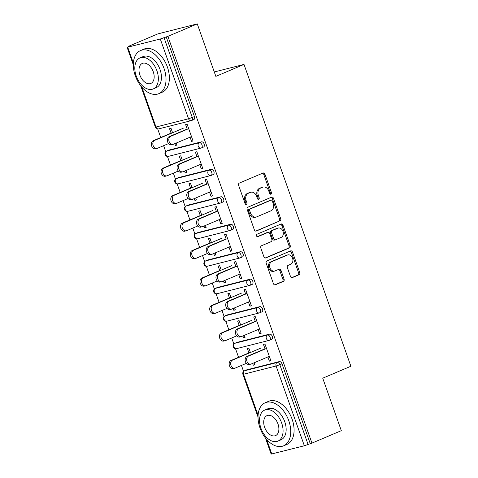 <?xml version="1.0" encoding="UTF-8"?>
<svg xmlns="http://www.w3.org/2000/svg" width="478" height="478" viewBox="0 0 478 478"><rect width="100%" height="100%" fill="white"/><g stroke="black" fill="none" stroke-linecap="round" stroke-linejoin="round"><path stroke-width="0.72" d="M270.948 194.176A1.285 0.998 75.8 0 0 271.444 192.574L264.937 174.207A1.84 1.422 75.8 0 0 263.175 172.982A1.84 1.422 75.8 0 0 263.014 173.036L239.323 183.086A1.84 1.422 75.8 0 0 238.618 185.374L245.124 203.742A1.285 0.998 75.8 0 0 246.965 202.959L246.122 200.581A5.885 4.553 75.8 0 1 248.375 193.261L250.353 192.425A5.885 4.553 75.8 0 1 250.86 192.252A5.885 4.553 75.8 0 1 256.519 196.171L257.361 198.549A1.285 0.998 75.8 0 0 259.201 197.767L258.365 195.388A5.885 4.553 75.8 0 1 260.618 188.069L262.589 187.233A5.885 4.553 75.8 0 1 263.103 187.059A5.885 4.553 75.8 0 1 268.761 190.979L269.598 193.357A1.285 0.998 75.8 0 0 270.948 194.176M270.201 194.11A1.285 0.998 75.8 0 0 270.291 192.867L263.79 174.5A1.84 1.422 75.8 0 0 262.494 173.257M245.722 204.494A1.285 0.998 75.8 0 0 245.811 203.252L244.975 200.874L246.122 200.581M257.959 199.302A1.285 0.998 75.8 0 0 258.054 198.059L257.212 195.681L258.365 195.388M290.457 276.404A1.84 1.422 75.8 0 0 292.225 277.628A1.84 1.422 75.8 0 0 292.387 277.575L299.031 274.754A1.84 1.422 75.8 0 0 299.736 272.472L292.512 252.073A1.84 1.422 75.8 0 0 290.744 250.848A1.84 1.422 75.8 0 0 290.588 250.902L266.897 260.952A1.84 1.422 75.8 0 0 266.192 263.241L273.416 283.639A1.84 1.422 75.8 0 0 275.185 284.858A1.84 1.422 75.8 0 0 275.346 284.804L283.37 281.399A1.84 1.422 75.8 0 0 284.075 279.116L280.986 270.387A1.84 1.422 75.8 0 0 279.218 269.162A1.84 1.422 75.8 0 0 279.056 269.216L275.077 270.906A4.917 3.806 75.8 0 1 274.647 271.05A4.917 3.806 75.8 0 1 269.825 267.495A4.917 3.806 75.8 0 1 271.803 261.657L287.398 255.043A4.917 3.806 75.8 0 1 287.822 254.899A4.917 3.806 75.8 0 1 292.644 258.449A4.917 3.806 75.8 0 1 290.672 264.286L288.073 265.392A1.84 1.422 75.8 0 0 287.368 267.68L290.457 276.404M141.906 87.229L155.995 127.017L188.547 118.765L160.297 38.993L127.112 47.334L130.183 45.924L128.457 46.36L157.818 33.902L197.271 23.9L215.853 76.372L244.007 64.428L350.888 366.25L322.734 378.194L341.316 430.666L311.949 443.124L167.903 36.358L164.038 37.702L192.281 117.474L194.427 116.56L166.183 36.794M197.271 23.9L167.903 36.358M279.994 221.003A1.84 1.422 75.8 0 0 280.7 218.715L273.476 198.322A1.84 1.422 75.8 0 0 271.713 197.097A1.84 1.422 75.8 0 0 271.552 197.151L247.861 207.201A1.84 1.422 75.8 0 0 247.156 209.484L254.38 229.882A1.84 1.422 75.8 0 0 256.148 231.107A1.84 1.422 75.8 0 0 256.31 231.053L278.847 221.296A1.84 1.422 75.8 0 0 279.552 219.008L272.329 198.609A1.84 1.422 75.8 0 0 271.032 197.372M282.994 225.198L290.218 245.59A1.84 1.422 75.8 0 1 289.513 247.879L265.828 257.929A1.84 1.422 75.8 0 1 265.666 257.983A1.84 1.422 75.8 0 1 263.898 256.758L260.809 248.028A1.84 1.422 75.8 0 1 261.508 245.746L271.116 241.671A1.84 1.422 75.8 0 0 271.821 239.382L269.771 233.593A1.84 1.422 75.8 0 0 268.003 232.368A1.84 1.422 75.8 0 0 267.841 232.422L257.839 236.664A1.285 0.998 75.8 0 1 256.985 234.244L281.07 224.027A1.84 1.422 75.8 0 1 281.225 223.973A1.84 1.422 75.8 0 1 282.994 225.198L281.847 225.491L289.071 245.883L290.218 245.59M244.007 64.428L214.287 71.963M160.297 38.993L164.038 37.702M311.949 443.124L304.343 445.765L271.157 454.1L265.451 437.991M243.565 371.412L241.45 365.437M238.564 357.293L235.529 348.719M233.838 343.945L231.722 337.964M228.837 329.82L225.801 321.246M224.11 316.472L221.995 310.497M219.109 302.353L216.074 293.779M214.383 289.005L212.262 283.024M209.382 274.88L206.347 266.306M204.656 261.532L202.535 255.557M199.655 247.413L196.613 238.839M194.928 234.065L192.807 228.09M189.927 219.94L186.886 211.366M185.201 206.592L183.08 200.617M180.2 192.473L177.159 183.899M175.468 179.125L173.353 173.15M170.467 165L167.431 156.426M165.741 151.651L163.625 145.676M160.739 137.533L157.704 128.958M171.094 133.141L169.535 128.725L171.028 128.349L172.588 132.759M187.268 129.263L185.631 124.644L187.131 124.268L193.052 140.992L191.559 141.374L192.975 140.771M174.817 143.657L175.456 145.455L176.872 144.858M175.456 145.455L176.95 145.079L176.233 143.053M190.077 137.186L191.559 141.374M236.724 342.505A2.808 1.769 67 0 1 236.879 342.427A2.808 1.769 67 0 1 237.04 342.373L269.586 334.116A2.808 1.769 67 0 1 272.251 336.321A2.808 1.769 67 0 1 271.624 339.344A2.808 1.769 67 0 1 271.462 339.404M246.457 369.978A2.808 1.769 67 0 1 246.606 369.894A2.808 1.769 67 0 1 246.768 369.841L279.319 361.589A2.808 1.769 67 0 1 281.978 363.794L279.833 364.702L308.077 444.474M310.222 443.56L281.978 363.794M194.427 116.56A2.808 1.769 67 0 1 193.799 119.59A2.808 1.769 67 0 1 193.638 119.643M242.914 335.944L243.547 337.749L245.047 337.366L244.33 335.347M240.685 325.052L239.12 320.636L237.626 321.019L239.185 325.428M255.36 321.551L253.728 316.938L255.222 316.555L261.149 333.286L259.65 333.662L261.066 333.064M258.168 329.473L259.65 333.662M217.269 287.565A2.808 1.769 67 0 1 217.424 287.487A2.808 1.769 67 0 1 217.586 287.433L250.131 279.176A2.808 1.769 67 0 1 252.796 281.381A2.808 1.769 67 0 1 252.169 284.41A2.808 1.769 67 0 1 252.002 284.464M223.459 281.004L224.092 282.809L225.592 282.426L224.875 280.407M221.23 270.112L219.665 265.696L218.171 266.079L219.731 270.488M235.905 266.61L234.274 261.998L235.768 261.615L241.689 278.345L240.195 278.722L241.611 278.124M238.713 274.533L240.195 278.722M197.814 232.625A2.808 1.769 67 0 1 197.97 232.547A2.808 1.769 67 0 1 198.131 232.493L230.677 224.242A2.808 1.769 67 0 1 233.342 226.441A2.808 1.769 67 0 1 232.708 229.47A2.808 1.769 67 0 1 232.547 229.524M204.004 226.064L204.638 227.869L206.132 227.486L205.421 225.467M201.77 215.172L200.21 210.762L198.717 211.139L200.276 215.548M216.45 211.67L214.819 207.058L216.313 206.675L222.234 223.405L220.74 223.782L222.156 223.184M219.259 219.593L220.74 223.782M178.36 177.685A2.808 1.769 67 0 1 178.515 177.607A2.808 1.769 67 0 1 178.676 177.553L211.222 169.302A2.808 1.769 67 0 1 213.881 171.5A2.808 1.769 67 0 1 213.254 174.53A2.808 1.769 67 0 1 213.092 174.584M184.544 171.13L185.183 172.928L186.677 172.546L185.966 170.526M182.315 160.232L180.756 155.822L179.262 156.198L180.821 160.608M196.996 156.73L195.365 152.118L196.858 151.735L202.78 168.465L201.286 168.842L202.702 168.244M199.804 164.653L201.286 168.842M168.632 150.217A2.808 1.769 67 0 1 168.782 150.134A2.808 1.769 67 0 1 168.949 150.08L201.495 141.829A2.808 1.769 67 0 1 204.154 144.033A2.808 1.769 67 0 1 203.526 147.057A2.808 1.769 67 0 1 203.365 147.11M206.723 184.203L205.092 179.585L206.586 179.208L212.507 195.932L211.013 196.315L212.429 195.711M209.531 192.126L211.013 196.315M194.271 198.597L194.91 200.396L196.404 200.019L195.693 197.994M192.042 187.699L190.483 183.289L188.989 183.666L190.549 188.081M188.087 205.158A2.808 1.769 67 0 1 188.242 205.074A2.808 1.769 67 0 1 188.404 205.02L220.95 196.769A2.808 1.769 67 0 1 223.608 198.973A2.808 1.769 67 0 1 222.981 201.997A2.808 1.769 67 0 1 222.82 202.051M226.178 239.143L224.546 234.525L226.04 234.148L231.961 250.872L230.468 251.255L231.884 250.651M228.986 247.066L230.468 251.255M213.732 253.537L214.365 255.336L215.859 254.959L215.148 252.934M211.497 242.639L209.938 238.229L208.444 238.606L210.003 243.021M207.542 260.098A2.808 1.769 67 0 1 207.697 260.014A2.808 1.769 67 0 1 207.858 259.96L240.404 251.709A2.808 1.769 67 0 1 243.069 253.914A2.808 1.769 67 0 1 242.442 256.937A2.808 1.769 67 0 1 242.274 256.991M245.632 294.084L244.001 289.465L245.495 289.088L251.416 305.812L249.922 306.195L251.338 305.591M248.441 302.006L249.922 306.195M233.186 308.477L233.82 310.276L235.319 309.899L234.602 307.874M230.958 297.579L229.392 293.169L227.898 293.546L229.458 297.961M226.996 315.038A2.808 1.769 67 0 1 227.152 314.954A2.808 1.769 67 0 1 227.313 314.9L259.859 306.649A2.808 1.769 67 0 1 262.524 308.854A2.808 1.769 67 0 1 261.896 311.877A2.808 1.769 67 0 1 261.735 311.931M265.087 349.024L263.456 344.405L264.949 344.029L270.877 360.753L269.377 361.135L270.793 360.531M267.895 356.947L269.377 361.135M252.641 363.417L253.274 365.216L254.774 364.839L254.057 362.814M250.412 352.519L248.847 348.109L247.353 348.486L248.913 352.901M185.183 172.928L186.599 172.325M194.91 200.396L196.327 199.798M204.638 227.869L206.054 227.265M214.365 255.336L215.781 254.738M224.092 282.809L225.508 282.205M233.82 310.276L235.236 309.678M243.547 337.749L244.969 337.145M253.274 365.216L254.696 364.618M263.103 187.059L261.95 187.352A5.885 4.553 75.8 0 0 261.436 187.525L262.589 187.233M257.212 195.681A5.885 4.553 75.8 0 1 259.464 188.362L261.436 187.525M250.86 192.252L249.713 192.544A5.885 4.553 75.8 0 0 249.199 192.718L250.353 192.425M244.975 200.874A5.885 4.553 75.8 0 1 247.228 193.554L249.199 192.718M255.676 231.125L278.847 221.296M272.311 201.005A1.285 0.998 75.8 0 0 270.96 200.186L250.167 209.006A1.285 0.998 75.8 0 0 249.671 210.607L250.562 213.11A5.885 4.553 75.8 0 0 256.22 217.03A5.885 4.553 75.8 0 0 256.728 216.857L270.942 210.828A5.885 4.553 75.8 0 0 273.195 203.509L272.311 201.005M270.04 200.419A1.285 0.998 75.8 0 0 269.807 200.473L270.96 200.186M256.22 217.03L255.067 217.323A5.885 4.553 75.8 0 1 249.408 213.403L248.524 210.9A1.285 0.998 75.8 0 1 249.014 209.298L269.807 200.473M265.194 258.001L288.365 248.172A1.84 1.422 75.8 0 0 289.071 245.883M267.017 232.631A1.84 1.422 75.8 0 0 266.855 232.661A1.84 1.422 75.8 0 0 266.694 232.714L257.307 236.694M281.088 237.441A4.917 3.806 75.8 0 0 283.06 231.597A4.917 3.806 75.8 0 0 278.238 228.048A4.917 3.806 75.8 0 0 277.814 228.191L272.317 230.521A1.84 1.422 75.8 0 0 271.612 232.81L273.661 238.6A1.84 1.422 75.8 0 0 275.43 239.825A1.84 1.422 75.8 0 0 275.591 239.771L281.088 237.441M278.238 228.048L277.091 228.341A4.917 3.806 75.8 0 0 276.66 228.484L277.814 228.191M274.444 240.064A1.84 1.422 75.8 0 1 274.282 240.117A1.84 1.422 75.8 0 1 272.514 238.892L270.464 233.103A1.84 1.422 75.8 0 1 271.169 230.814L276.66 228.484M281.847 225.491A1.84 1.422 75.8 0 0 280.55 224.248M287.822 254.899L286.675 255.186A4.917 3.806 75.8 0 0 286.244 255.336L287.398 255.043M274.647 271.05L273.494 271.343A4.917 3.806 75.8 0 1 268.678 267.788A4.917 3.806 75.8 0 1 270.65 261.95L286.244 255.336M274.713 284.876L282.223 281.691A1.84 1.422 75.8 0 0 282.922 279.403L279.833 270.679A1.84 1.422 75.8 0 0 278.537 269.437M291.753 277.646L297.884 275.047A1.84 1.422 75.8 0 0 298.589 272.765L291.365 252.366A1.84 1.422 75.8 0 0 290.068 251.123M157.184 148.377L155.691 148.76A4.212 3.262 -104.2 0 1 151.556 145.712A4.212 3.262 -104.2 0 1 153.247 140.711L154.747 140.329A4.212 3.262 75.8 0 0 153.056 145.336A4.212 3.262 75.8 0 0 157.184 148.377A4.212 3.262 75.8 0 0 157.549 148.252L168.597 143.567M183.235 128.241L154.747 140.329M172.51 132.537L153.247 140.711M173.167 144.326L171.674 144.703A4.212 3.262 -104.2 0 1 167.545 141.661A4.212 3.262 -104.2 0 1 169.236 136.654L170.73 136.278A4.212 3.262 75.8 0 0 169.039 141.279A4.212 3.262 75.8 0 0 173.167 144.326A4.212 3.262 75.8 0 0 173.538 144.201L191.493 136.583M169.236 136.654L187.191 129.042M170.73 136.278L188.685 128.66M135.292 75.769A23.416 14.728 -113 0 0 158.816 93.676A23.416 14.728 -113 0 0 164.044 68.474A23.416 14.728 -113 0 0 140.52 50.566A23.416 14.728 -113 0 0 135.292 75.769M158.816 93.676L162.167 92.254A23.416 14.728 -113 0 0 167.396 67.051A23.416 14.728 -113 0 0 143.872 49.144L140.52 50.566M140 57.91L143.083 56.601A16.861 10.606 67 0 1 160.016 69.495A16.861 10.606 67 0 1 156.252 87.641L153.169 88.95A16.861 10.606 -113 0 0 156.933 70.804A16.861 10.606 -113 0 0 140 57.91A16.861 10.606 -113 0 0 136.23 76.056A16.861 10.606 -113 0 0 153.169 88.95M153.253 71.736A10.863 6.835 -113 0 0 142.342 63.425A10.863 6.835 -113 0 0 139.911 75.124A10.863 6.835 -113 0 0 150.827 83.435A10.863 6.835 -113 0 0 153.253 71.736M260.002 427.947A23.416 14.728 -113 0 0 283.526 445.86A23.416 14.728 -113 0 0 288.76 420.658A23.416 14.728 -113 0 0 265.236 402.745A23.416 14.728 -113 0 0 260.002 427.947M283.526 445.86L286.878 444.438A23.416 14.728 -113 0 0 292.112 419.236A23.416 14.728 -113 0 0 268.588 401.323L265.236 402.745M264.71 410.088L267.8 408.78A16.861 10.606 67 0 1 284.733 421.674A16.861 10.606 67 0 1 280.968 439.82L277.879 441.128A16.861 10.606 -113 0 0 281.65 422.982A16.861 10.606 -113 0 0 264.71 410.088A16.861 10.606 -113 0 0 260.946 428.234A16.861 10.606 -113 0 0 277.879 441.128M277.969 423.92A10.863 6.835 -113 0 0 267.053 415.609A10.863 6.835 -113 0 0 264.627 427.302A10.863 6.835 -113 0 0 275.543 435.613A10.863 6.835 -113 0 0 277.969 423.92M166.912 175.85L165.418 176.227A4.212 3.262 -104.2 0 1 161.283 173.185A4.212 3.262 -104.2 0 1 162.974 168.178L164.474 167.802A4.212 3.262 75.8 0 0 162.783 172.803A4.212 3.262 75.8 0 0 166.912 175.85A4.212 3.262 75.8 0 0 167.276 175.725L178.324 171.04M192.963 155.714L164.474 167.802M182.238 160.011L162.974 168.178M176.639 203.317L175.145 203.7A4.212 3.262 -104.2 0 1 171.01 200.652A4.212 3.262 -104.2 0 1 172.707 195.651L174.201 195.269A4.212 3.262 75.8 0 0 172.51 200.276A4.212 3.262 75.8 0 0 176.639 203.317A4.212 3.262 75.8 0 0 177.003 203.192L188.051 198.507M202.69 183.182L174.201 195.269M191.965 187.478L172.707 195.651M186.366 230.79L184.872 231.167A4.212 3.262 -104.2 0 1 180.738 228.126A4.212 3.262 -104.2 0 1 182.435 223.118L183.928 222.742A4.212 3.262 75.8 0 0 182.238 227.743A4.212 3.262 75.8 0 0 186.366 230.79A4.212 3.262 75.8 0 0 186.731 230.665L197.778 225.98M212.417 210.655L183.928 222.742M201.692 214.951L182.435 223.118M196.094 258.257L194.6 258.64A4.212 3.262 -104.2 0 1 190.471 255.593A4.212 3.262 -104.2 0 1 192.162 250.591L193.656 250.209A4.212 3.262 75.8 0 0 191.965 255.216A4.212 3.262 75.8 0 0 196.094 258.257A4.212 3.262 75.8 0 0 196.458 258.132L207.506 253.448M222.145 238.122L193.656 250.209M211.419 242.418L192.162 250.591M205.821 285.73L204.327 286.107A4.212 3.262 -104.2 0 1 200.198 283.066A4.212 3.262 -104.2 0 1 201.889 278.059L203.383 277.682A4.212 3.262 75.8 0 0 201.692 282.683A4.212 3.262 75.8 0 0 205.821 285.73A4.212 3.262 75.8 0 0 206.191 285.605L217.233 280.921M231.872 265.595L203.383 277.682M221.147 269.891L201.889 278.059M182.901 171.793L181.401 172.176A4.212 3.262 -104.2 0 1 177.272 169.128A4.212 3.262 -104.2 0 1 178.963 164.127L180.457 163.745A4.212 3.262 75.8 0 0 178.766 168.752A4.212 3.262 75.8 0 0 182.901 171.793A4.212 3.262 75.8 0 0 183.265 171.674L201.22 164.056M178.963 164.127L196.918 156.509M180.457 163.745L198.412 156.133M192.628 199.266L191.128 199.643A4.212 3.262 -104.2 0 1 187 196.601A4.212 3.262 -104.2 0 1 188.691 191.594L190.184 191.218A4.212 3.262 75.8 0 0 188.493 196.219A4.212 3.262 75.8 0 0 192.628 199.266A4.212 3.262 75.8 0 0 192.993 199.141L210.947 191.523M188.691 191.594L206.645 183.982M190.184 191.218L208.139 183.6M202.355 226.733L200.856 227.116A4.212 3.262 -104.2 0 1 196.727 224.068A4.212 3.262 -104.2 0 1 198.418 219.067L199.912 218.685A4.212 3.262 75.8 0 0 198.221 223.692A4.212 3.262 75.8 0 0 202.355 226.733A4.212 3.262 75.8 0 0 202.72 226.608L220.675 218.996M198.418 219.067L216.373 211.449M199.912 218.685L217.866 211.073M212.083 254.206L210.583 254.583A4.212 3.262 -104.2 0 1 206.454 251.542A4.212 3.262 -104.2 0 1 208.145 246.534L209.639 246.158A4.212 3.262 75.8 0 0 207.948 251.159A4.212 3.262 75.8 0 0 212.083 254.206A4.212 3.262 75.8 0 0 212.447 254.081L230.402 246.463M208.145 246.534L226.1 238.916M209.639 246.158L227.594 238.54M221.81 281.673L220.31 282.056A4.212 3.262 -104.2 0 1 216.181 279.009A4.212 3.262 -104.2 0 1 217.872 274.008L219.372 273.625A4.212 3.262 75.8 0 0 217.675 278.632A4.212 3.262 75.8 0 0 221.81 281.673A4.212 3.262 75.8 0 0 222.174 281.548L240.129 273.936M217.872 274.008L235.827 266.389M219.372 273.625L237.321 266.013M215.548 313.198L214.054 313.58A4.212 3.262 -104.2 0 1 209.926 310.533A4.212 3.262 -104.2 0 1 211.617 305.532L213.11 305.149A4.212 3.262 75.8 0 0 211.419 310.156A4.212 3.262 75.8 0 0 215.548 313.198A4.212 3.262 75.8 0 0 215.919 313.072L226.966 308.388M241.599 293.062L213.11 305.149M230.874 297.358L211.617 305.532M231.537 309.147L230.043 309.523A4.212 3.262 -104.2 0 1 225.909 306.482A4.212 3.262 -104.2 0 1 227.6 301.475L229.099 301.098A4.212 3.262 75.8 0 0 227.403 306.099A4.212 3.262 75.8 0 0 231.537 309.147A4.212 3.262 75.8 0 0 231.902 309.021L249.857 301.403M227.6 301.475L245.555 293.856M229.099 301.098L247.048 293.48M225.275 340.671L223.782 341.047A4.212 3.262 -104.2 0 1 219.653 338.006A4.212 3.262 -104.2 0 1 221.344 332.999L222.838 332.622A4.212 3.262 75.8 0 0 221.147 337.623A4.212 3.262 75.8 0 0 225.275 340.671A4.212 3.262 75.8 0 0 225.646 340.545L236.694 335.861M251.332 320.535L222.838 332.622M240.601 324.831L221.344 332.999M241.265 336.614L239.771 336.996A4.212 3.262 -104.2 0 1 235.636 333.949A4.212 3.262 -104.2 0 1 237.327 328.948L238.827 328.565A4.212 3.262 75.8 0 0 237.136 333.572A4.212 3.262 75.8 0 0 241.265 336.614A4.212 3.262 75.8 0 0 241.629 336.488L259.584 328.876M237.327 328.948L255.282 321.33M238.827 328.565L256.776 320.953M235.003 368.138L233.509 368.52A4.212 3.262 -104.2 0 1 229.38 365.473A4.212 3.262 -104.2 0 1 231.071 360.472L232.565 360.089A4.212 3.262 75.8 0 0 230.874 365.096A4.212 3.262 75.8 0 0 235.003 368.138A4.212 3.262 75.8 0 0 235.373 368.012L246.421 363.328M261.06 348.002L232.565 360.089M250.335 352.298L231.071 360.472M250.992 364.087L249.498 364.463A4.212 3.262 -104.2 0 1 245.363 361.422A4.212 3.262 -104.2 0 1 247.054 356.415L248.554 356.038A4.212 3.262 75.8 0 0 246.863 361.039A4.212 3.262 75.8 0 0 250.992 364.087A4.212 3.262 75.8 0 0 251.356 363.961L269.311 356.343M247.054 356.415L265.009 348.797M248.554 356.038L266.509 348.42M270.291 192.867L271.444 192.574M245.811 203.252L246.965 202.959M258.054 198.059L259.201 197.767M127.751 47.25L133.368 63.114M140.741 85.807L155.362 127.1L155.995 127.017A2.808 2.175 75.8 0 0 158.702 128.887L191.248 120.635A2.808 2.175 75.8 0 0 191.493 120.552A2.808 1.769 67 0 0 191.654 120.498A2.808 1.769 67 0 0 192.281 117.474L188.547 118.765A2.808 2.175 75.8 0 0 191.248 120.635A2.808 2.808 0 0 0 191.654 120.498L193.799 119.59M304.343 445.765L276.093 365.993L243.547 374.244L258.084 415.298M266.622 439.407L271.797 454.016M246.768 369.841L244.622 370.755A2.808 2.175 -104.2 0 0 243.547 374.244L242.908 374.334L258.03 417.025M242.908 374.334A2.808 2.808 0 0 1 244.461 370.809A2.808 1.769 67 0 1 244.622 370.755L277.174 362.497A2.808 1.769 -113 0 1 279.833 364.702L276.093 365.993A2.808 2.175 -104.2 0 1 277.174 362.497L279.319 361.589M168.949 150.08L166.804 150.994L199.35 142.737L201.495 141.829M202.009 144.942A2.808 1.769 -113 0 0 199.35 142.737A2.808 2.175 -104.2 0 0 198.274 146.232A2.808 2.175 75.8 0 0 200.975 148.102A2.808 2.175 75.8 0 0 201.22 148.019A2.808 1.769 67 0 0 201.381 147.965A2.808 1.769 67 0 0 202.009 144.942M168.429 156.36A2.808 2.175 75.8 0 1 165.729 154.484A2.808 2.175 -104.2 0 1 166.804 150.994A2.808 1.769 67 0 0 166.637 151.048A2.808 2.808 0 0 0 165.089 154.573A2.808 2.808 0 0 0 168.429 156.36L200.975 148.102A2.808 2.808 0 0 0 201.381 147.965L203.526 147.057M178.676 177.553L176.531 178.461L209.077 170.21L211.222 169.302M188.404 205.02L186.259 205.934L218.805 197.677L220.95 196.769M198.131 232.493L195.986 233.401L228.532 225.15L230.677 224.242M207.858 259.96L205.713 260.874L238.259 252.617L240.404 251.709M217.586 287.433L215.441 288.342L247.986 280.09L250.131 279.176M227.313 314.9L225.168 315.815L257.714 307.557L259.859 306.649M237.04 342.373L234.895 343.282L267.441 335.03L269.586 334.116M211.736 172.415A2.808 1.769 -113 0 0 209.077 170.21A2.808 2.175 -104.2 0 0 208.002 173.705A2.808 2.175 75.8 0 0 210.702 175.575A2.808 2.175 75.8 0 0 210.947 175.492A2.808 1.769 67 0 0 211.109 175.438A2.808 1.769 67 0 0 211.736 172.415M178.157 183.827A2.808 2.175 75.8 0 1 175.456 181.957A2.808 2.175 -104.2 0 1 176.531 178.461A2.808 1.769 67 0 0 176.37 178.515A2.808 2.808 0 0 0 174.817 182.04A2.808 2.808 0 0 0 178.157 183.827L210.702 175.575A2.808 2.808 0 0 0 211.109 175.438L213.254 174.53M221.463 199.882A2.808 1.769 -113 0 0 218.805 197.677A2.808 2.175 -104.2 0 0 217.729 201.172A2.808 2.175 75.8 0 0 220.43 203.042A2.808 2.175 75.8 0 0 220.675 202.959A2.808 1.769 67 0 0 220.836 202.905A2.808 1.769 67 0 0 221.463 199.882M187.884 211.3A2.808 2.175 75.8 0 1 185.183 209.424A2.808 2.175 -104.2 0 1 186.259 205.934A2.808 1.769 67 0 0 186.097 205.988A2.808 2.808 0 0 0 184.544 209.513A2.808 2.808 0 0 0 187.884 211.3L220.43 203.042A2.808 2.808 0 0 0 220.836 202.905L222.981 201.997M231.191 227.355A2.808 1.769 -113 0 0 228.532 225.15A2.808 2.175 -104.2 0 0 227.456 228.645A2.808 2.175 75.8 0 0 230.157 230.516A2.808 2.175 75.8 0 0 230.402 230.432A2.808 1.769 67 0 0 230.563 230.378A2.808 1.769 67 0 0 231.191 227.355M197.611 238.767A2.808 2.175 75.8 0 1 194.91 236.897A2.808 2.175 -104.2 0 1 195.986 233.401A2.808 1.769 67 0 0 195.825 233.455A2.808 2.808 0 0 0 194.271 236.98A2.808 2.808 0 0 0 197.611 238.767L230.157 230.516A2.808 2.808 0 0 0 230.563 230.378L232.708 229.47M240.924 254.822A2.808 1.769 -113 0 0 238.259 252.617A2.808 2.175 -104.2 0 0 237.184 256.112A2.808 2.175 75.8 0 0 239.884 257.983A2.808 2.175 75.8 0 0 240.129 257.899A2.808 1.769 67 0 0 240.291 257.845A2.808 1.769 67 0 0 240.924 254.822M207.338 266.24A2.808 2.175 75.8 0 1 204.638 264.364A2.808 2.175 -104.2 0 1 205.713 260.874A2.808 1.769 67 0 0 205.552 260.928A2.808 2.808 0 0 0 203.998 264.454A2.808 2.808 0 0 0 207.338 266.24L239.884 257.983A2.808 2.808 0 0 0 240.291 257.845L242.442 256.937M250.651 282.295A2.808 1.769 -113 0 0 247.986 280.09A2.808 2.175 -104.2 0 0 246.911 283.585A2.808 2.175 75.8 0 0 249.612 285.456A2.808 2.175 75.8 0 0 249.857 285.372A2.808 1.769 67 0 0 250.024 285.318A2.808 1.769 67 0 0 250.651 282.295M217.066 293.707A2.808 2.175 75.8 0 1 214.365 291.837A2.808 2.175 -104.2 0 1 215.441 288.342A2.808 1.769 67 0 0 215.279 288.395A2.808 2.808 0 0 0 213.726 291.921A2.808 2.808 0 0 0 217.066 293.707L249.612 285.456A2.808 2.808 0 0 0 250.024 285.318L252.169 284.41M260.379 309.762A2.808 1.769 -113 0 0 257.714 307.557A2.808 2.175 -104.2 0 0 256.638 311.053A2.808 2.175 75.8 0 0 259.345 312.923A2.808 2.175 75.8 0 0 259.584 312.839A2.808 1.769 67 0 0 259.751 312.785A2.808 1.769 67 0 0 260.379 309.762M226.793 321.174A2.808 2.175 75.8 0 1 224.092 319.304A2.808 2.175 -104.2 0 1 225.168 315.815A2.808 1.769 67 0 0 225.007 315.868A2.808 2.808 0 0 0 223.453 319.394A2.808 2.808 0 0 0 226.793 321.174L259.345 312.923A2.808 2.808 0 0 0 259.751 312.785L261.896 311.877M270.106 337.235A2.808 1.769 -113 0 0 267.441 335.03A2.808 2.175 -104.2 0 0 266.365 338.526A2.808 2.175 75.8 0 0 269.072 340.396A2.808 2.175 75.8 0 0 269.317 340.312A2.808 1.769 67 0 0 269.478 340.258A2.808 1.769 67 0 0 270.106 337.235M236.52 348.647A2.808 2.175 75.8 0 1 233.82 346.777A2.808 2.175 -104.2 0 1 234.895 343.282A2.808 1.769 67 0 0 234.734 343.335A2.808 2.808 0 0 0 233.18 346.861A2.808 2.808 0 0 0 236.52 348.647L269.072 340.396A2.808 2.808 0 0 0 269.478 340.258L271.624 339.344M259.464 188.362L260.618 188.069M247.228 193.554L248.375 193.261M263.79 174.5L264.937 174.207M255.981 231.137L256.31 231.053M272.329 198.609L273.476 198.322M279.552 219.008L280.7 218.715M249.014 209.298L250.167 209.006M248.524 210.9L249.671 210.607M249.408 213.403L250.562 213.11M288.365 248.172L289.513 247.879M265.499 258.012L265.828 257.929M266.694 232.714L267.841 232.422M271.169 230.814L272.317 230.521M270.464 233.103L271.612 232.81M272.514 238.892L273.661 238.6M270.65 261.95L271.803 261.657M279.833 270.679L280.986 270.387M282.922 279.403L284.075 279.116M282.223 281.691L283.37 281.399M275.017 284.888L275.346 284.804M291.365 252.366L292.512 252.073M298.589 272.765L299.736 272.472M297.884 275.047L299.031 274.754M292.058 277.658L292.387 277.575M127.112 47.334L133.314 64.847M155.362 127.1A2.808 2.808 0 0 0 158.702 128.887M166.637 151.048L168.782 150.134M176.37 178.515L178.515 177.607M186.097 205.988L188.242 205.074M195.825 233.455L197.97 232.547M205.552 260.928L207.697 260.014M215.279 288.395L217.424 287.487M225.007 315.868L227.152 314.954M234.734 343.335L236.879 342.427M244.461 370.809L246.606 369.894M269.921 200.437L271.074 200.145M266.855 232.661L268.003 232.368M274.282 240.117L275.43 239.825"/></g></svg>
